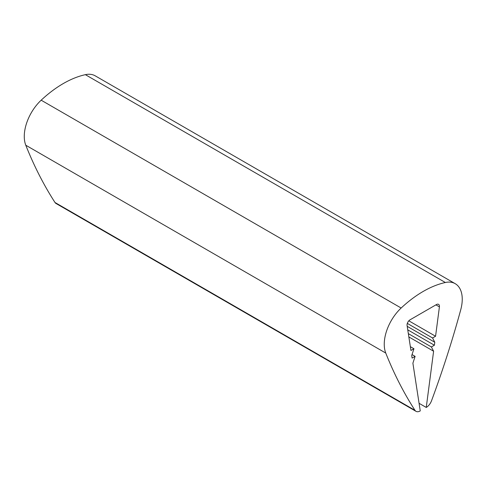 <?xml version="1.0" encoding="UTF-8"?>
<svg xmlns="http://www.w3.org/2000/svg" width="486" height="486" viewBox="0 0 486 486"><rect width="100%" height="100%" fill="white"/><g stroke="black" fill="none" stroke-linecap="round" stroke-linejoin="round"><path stroke-width="0.73" d="M407.323 323.409L432.564 337.983L435.565 336.251L439.411 306.879A4.24 2.448 120 0 0 438.572 304.358A4.24 2.448 120 0 0 436.452 304.564L410.05 319.806A4.24 2.448 120 0 0 407.049 325A4.24 2.448 120 0 0 407.092 325.541L410.937 350.473L413.932 348.741L411.721 355.564L412.11 358.091L415.111 356.36L412.893 363.182L420.25 410.907A8.487 4.896 -60 0 1 416.01 411.332A8.487 4.896 -60 0 1 414.977 410.33A711.869 410.998 120 0 1 385.763 353.061A33.941 19.598 120 0 1 401.15 308.021A105.65 60.999 120 0 1 445.346 282.506A33.941 19.598 120 0 1 455.218 283.684L95.238 75.846A33.941 19.598 -60 0 0 85.366 74.668L445.346 282.506M432.564 337.983L434.782 342.247L434.393 345.224L431.392 346.955L433.609 351.22L426.252 407.444A8.487 4.896 -60 0 0 431.525 400.774A711.869 410.998 120 0 0 460.734 309.77A33.941 19.598 120 0 0 455.218 283.684M413.932 348.741L410.348 346.67M412.037 354.586L415.111 356.36M416.01 411.332L56.024 203.494A8.487 4.896 -60 0 1 54.997 202.498A711.869 410.998 -60 0 1 25.782 145.223A33.941 19.598 -60 0 1 41.17 100.189A105.65 60.999 -60 0 1 85.366 74.668M419.078 403.307L426.252 407.444M433.609 351.22L408.848 336.926M408.343 333.645L431.392 346.955M407.754 329.842L434.393 345.224M407.213 326.331L434.782 342.247M435.565 336.251L408.829 320.815M54.997 202.498L414.977 410.33M25.782 145.223L385.763 353.061M41.17 100.189L401.15 308.021M439.411 306.879L435.924 304.868"/></g></svg>
